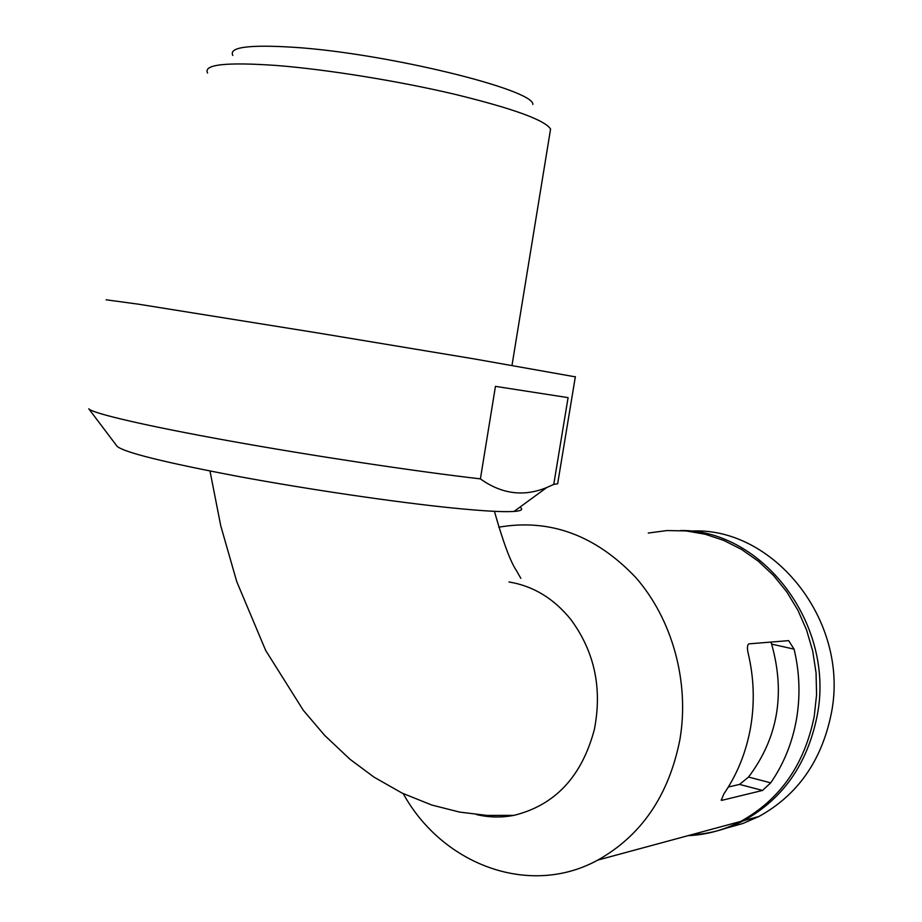 <?xml version="1.0" encoding="UTF-8"?>
<svg xmlns="http://www.w3.org/2000/svg" width="922" height="922" viewBox="0 0 922 922"><rect width="100%" height="100%" fill="white"/><g stroke="black" fill="none" stroke-linecap="round" stroke-linejoin="round"><path stroke-width="1.38" d="M728.345 786.996L739.571 784.415L748.526 777.062C777.857 738.188 785.556 693.874 771.633 644.121L770.884 642.081M648.258 533.043L667.079 530.542L686.198 530.934L705.261 534.253L723.897 540.476L741.737 549.535L758.403 561.268L773.535 575.501L786.812 591.936L797.922 610.283L806.635 630.175L812.731 651.186L816.062 672.887L816.569 694.808L814.218 716.486C804.433 764.776 779.908 799.766 740.62 821.444C723.908 830.088 706.367 834.836 687.985 835.678M770.711 782.836C783.654 764.108 792.229 743.005 796.435 719.54C800.469 696.018 799.674 672.553 794.073 649.134L788.667 640.64L749.067 643.844C747.246 644.789 746.947 647.936 748.18 653.306C754 677.958 754.807 702.656 750.6 727.4C746.209 752.087 737.289 774.273 723.839 793.934L721.281 800.25L721.995 800.296L762.529 790.442L770.711 782.836L748.526 777.062M498.756 527.188C549.881 518.394 595.554 535.175 635.777 577.518C672.276 619.181 689.714 681.934 679.917 739.525C668.888 795.317 641.528 835.505 597.859 860.053C529.332 897.717 442.318 864.582 403.26 793.669M519.881 507.169C523.489 509.451 521.541 510.88 514.027 511.445C503.354 512.183 482.748 511.019 452.183 507.953C395.815 502.26 308.985 489.524 238.325 476.444C164.646 462.464 124.251 452.437 117.14 446.363L116.956 446.121M557.937 482.022L557.649 483.762L553.742 484.419L568.09 397.636L495.448 386.364L480.397 478.875C415.107 471.326 312.328 455.848 229.059 440.843C145.676 425.837 92.431 413.344 88.777 408.815L117.14 446.363M480.397 478.875C501.649 494.1 523.765 496.981 546.746 487.531L553.742 484.419M549.996 132.572L550.572 129.034C544.983 120.091 513.012 108.496 454.661 94.251C398.385 80.998 326.895 69.45 276.612 65.485C226.155 61.97 203.14 64.482 207.565 73.022M532.847 104.416C534.449 89.699 386.71 53.269 293.991 47.299C248.998 44.463 228.598 47.183 232.793 55.435M680.54 530.519C762.16 529.355 835.586 624.39 817.111 715.991C807.361 764.119 782.893 798.994 743.708 820.615C727.043 829.224 709.537 833.961 691.189 834.813M690.071 531.13C772.728 525.563 850.176 620.76 831.287 713.559C821.675 760.892 797.518 795.213 758.829 816.523L742.855 823.496L726.202 828.152M575.328 376.856L474.818 359.015L317.825 332.957L138.703 304.225L106.145 299.8M476.501 814.564C488.891 817.503 501.384 817.768 513.957 815.348C555.021 805.229 581.828 776.601 594.367 729.463C602.4 688.146 594.506 651.439 570.706 619.342C553.707 598.39 533.135 585.931 508.979 581.978M739.571 784.415L762.529 790.442M721.096 800.054L721.995 800.296M771.633 644.121L794.073 649.134M740.62 821.444L597.859 860.053M514.027 511.445L546.746 487.531M512.01 365.331L550.572 129.034M758.829 816.523L743.708 820.615M557.649 483.762L575.363 376.625M520.826 578.325L516.481 570.695C510.477 561.855 503.124 542.055 494.423 511.33M209.997 471.027L220.738 525.77L236.735 581.598L265.674 650.436L303.315 710.309L324.659 735.387L350.003 759.279L373.917 777.073L402.142 793.127L431.738 805.021L459.536 812.075L487.035 815.428L513.957 815.348"/></g></svg>
